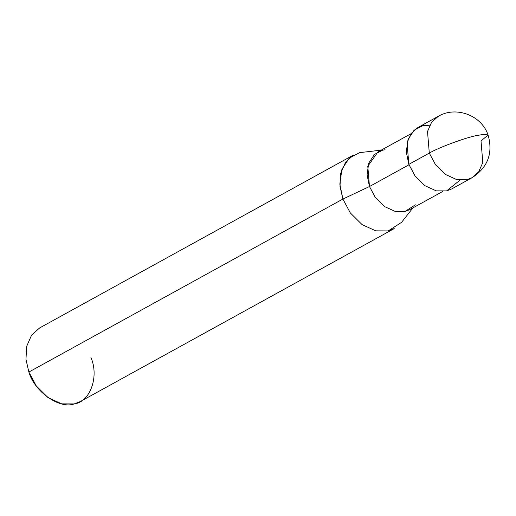 <?xml version="1.0" encoding="UTF-8"?>
<svg xmlns="http://www.w3.org/2000/svg" width="516" height="516" viewBox="0 0 516 516"><rect width="100%" height="100%" fill="white"/><g stroke="black" fill="none" stroke-linecap="round" stroke-linejoin="round"><path stroke-width="0.77" d="M429.802 125.195L422.823 125.665L414.142 130.187L408.021 139.507L406.286 151.917L408.84 164.352L429.299 153.078C438.265 147.776 463.736 138.243 475.617 135.747L484.208 134.263L488.084 135.031L484.208 134.263L475.617 135.747C463.736 138.243 438.265 147.776 429.299 153.078L435.485 164.662L445.269 174.376L456.679 179.581L467.032 179.639L472.069 177.71L467.032 179.639L456.679 179.581L445.269 174.376L435.485 164.662L429.299 153.078L427.512 131.528L431.576 122.298L438.245 116.326L431.576 122.298L427.512 131.528L429.299 153.078L408.84 164.352L415.025 175.937L424.81 185.644L436.22 190.855L446.572 190.914L460.053 180.11M472.069 177.71L478.738 171.738L482.802 162.508L481.015 140.952L488.084 135.031C481.615 115.261 455.944 105.754 438.245 116.326L417.786 127.594L411.117 133.567L407.053 142.797L408.84 164.352L415.025 175.937L424.81 185.644L436.22 190.855L446.572 190.914L451.61 188.985L472.069 177.71C487.839 167.461 493.18 153.233 488.091 135.037M442.786 191.442L409.678 209.683L404.944 211.495L395.211 211.444L384.485 206.548L375.293 197.422L369.475 186.534L408.995 164.759L369.475 186.534L375.293 197.422L384.485 206.548L395.211 211.444L404.944 211.495L415.393 204.807M412.974 207.864L401.519 222.377L388.18 230.916L375.758 230.845L362.064 224.595L350.325 212.947L342.901 199.047L369.475 186.534L367.792 166.275L377.886 151.981L410.994 133.741M385.059 149.756L382.62 150.169L374.455 154.419L368.701 163.179L367.076 174.84L369.475 186.534L342.901 199.047L350.325 212.947L362.064 224.595L375.758 230.845L388.18 230.916L394.224 228.601L80.186 401.616L74.143 403.931L61.72 403.86L48.027 397.61L36.288 385.955L28.864 372.055L342.901 199.047L339.831 184.122L341.915 169.235L349.261 158.051L359.678 152.62L381.182 150.162M28.864 372.055L25.955 359.31L26.722 346.197L31.599 335.116L39.603 327.95L353.634 154.935L345.63 162.101L340.753 173.183L339.986 186.295L342.901 199.047L28.864 372.055C34.527 391.754 59.43 409.278 74.143 403.931C90.132 402.08 99.356 376.551 90.919 357.504"/></g></svg>
